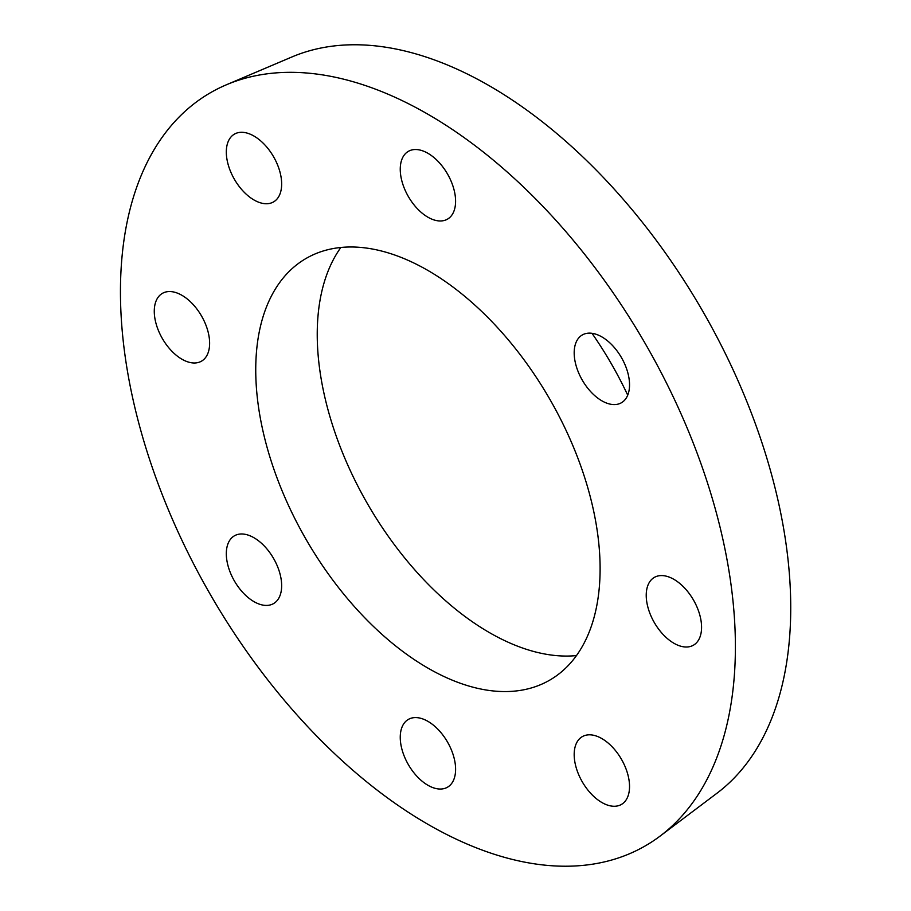 <?xml version="1.0" encoding="UTF-8"?>
<svg xmlns="http://www.w3.org/2000/svg" width="911" height="911" viewBox="0 0 911 911"><rect width="100%" height="100%" fill="white"/><g stroke="black" fill="none" stroke-linecap="round" stroke-linejoin="round"><path stroke-width="1.37" d="M621.427 402.753L621.427 402.753A39.139 22.593 60 0 1 582.288 380.149A39.139 22.593 60 0 1 582.288 334.963A39.139 22.593 60 0 1 621.427 357.556A39.139 22.593 60 0 1 621.427 402.753M455.591 201.217A39.139 22.593 60 0 1 447.495 219.141A39.139 22.593 60 0 1 408.356 196.548A39.139 22.593 60 0 1 408.356 151.351A39.139 22.593 60 0 1 438.51 161.839A39.139 22.593 60 0 1 455.591 201.217M273.551 156.715A39.139 22.593 60 0 1 273.551 201.912A39.139 22.593 60 0 1 234.423 179.319A39.139 22.593 60 0 1 234.423 134.122A39.139 22.593 60 0 1 273.551 156.715M181.938 295.312A39.139 22.593 60 0 1 207.514 329.793A39.139 22.593 60 0 1 201.513 361.155A39.139 22.593 60 0 1 162.374 338.562A39.139 22.593 60 0 1 162.374 293.376A39.139 22.593 60 0 1 181.938 295.312M234.423 535.805L234.423 535.805A39.139 22.593 60 0 1 273.551 558.409A39.139 22.593 60 0 1 273.551 603.594A39.139 22.593 60 0 1 234.423 581.002A39.139 22.593 60 0 1 234.423 535.805M400.248 737.341A39.139 22.593 60 0 1 408.356 719.417A39.139 22.593 60 0 1 447.495 742.01A39.139 22.593 60 0 1 447.495 787.206A39.139 22.593 60 0 1 417.329 776.719A39.139 22.593 60 0 1 400.248 737.341M582.288 781.843A39.139 22.593 60 0 1 582.288 736.646A39.139 22.593 60 0 1 621.427 759.239A39.139 22.593 60 0 1 621.427 804.436A39.139 22.593 60 0 1 582.288 781.843M673.901 643.246A39.139 22.593 60 0 1 648.336 608.764A39.139 22.593 60 0 1 654.337 577.403A39.139 22.593 60 0 1 693.465 599.996A39.139 22.593 60 0 1 693.465 645.182A39.139 22.593 60 0 1 673.901 643.246M120.446 291.759A434.832 251.049 60 0 1 226.429 84.769A434.832 251.049 60 0 1 645.341 343.754A434.832 251.049 60 0 1 660.168 836.036A434.832 251.049 60 0 1 320.376 739.8A434.832 251.049 60 0 1 120.446 291.759M255.74 369.866A243.51 140.59 60 0 1 306.164 258.394A243.51 140.59 60 0 1 549.675 398.984A243.51 140.59 60 0 1 549.675 680.164A243.51 140.59 60 0 1 362.031 614.925A243.51 140.59 60 0 1 255.74 369.866M226.429 84.769L291.953 56.949A426.132 246.027 60 0 1 702.483 310.765A426.132 246.027 60 0 1 717.014 793.196L660.168 836.036M576.481 655.578A243.51 140.59 60 0 1 403.812 556.86A243.51 140.59 60 0 1 317.233 334.36A243.51 140.59 60 0 1 340.862 247.473M591.991 333.312A243.51 140.59 60 0 1 627.713 395.169"/></g></svg>

